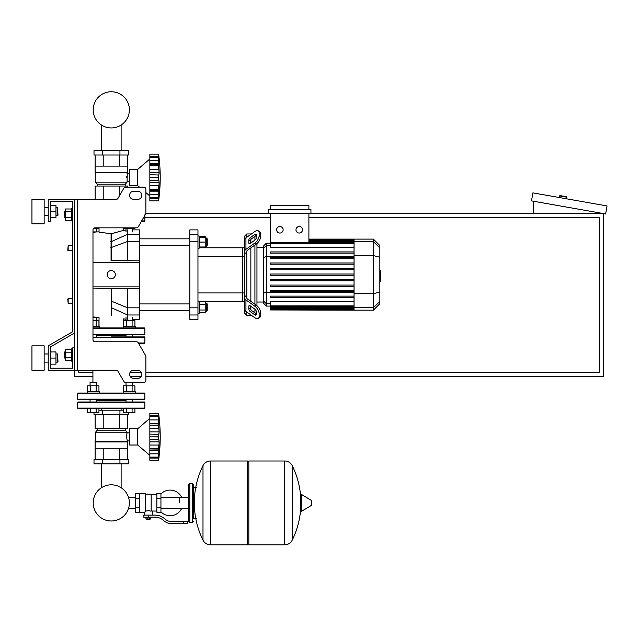 <?xml version="1.0" encoding="UTF-8"?>
<svg xmlns="http://www.w3.org/2000/svg" width="639" height="639" viewBox="0 0 639 639"><rect width="100%" height="100%" fill="white"/><g stroke="black" fill="none" stroke-linecap="round" stroke-linejoin="round"><path stroke-width="0.96" d="M77.726 199.368L77.726 370.261L74.675 370.261L74.675 199.368L116.226 199.368A2.037 2.037 0 0 0 117.983 198.346L123.854 188.178A2.037 2.037 0 0 1 125.619 187.155L143.847 187.155A2.037 2.037 0 0 1 145.884 189.192L145.884 213.059A2.037 2.037 0 0 1 145.604 214.081L138.248 226.829A2.037 2.037 0 0 1 136.482 227.843L95.019 227.843A2.037 2.037 0 0 0 92.982 229.88L92.982 339.74A2.037 2.037 0 0 0 95.019 341.777L136.482 341.777A2.037 2.037 0 0 1 138.248 342.792L145.604 355.548L138.599 343.407L144.454 343.407A0.407 0.407 0 0 0 144.861 342.999L138.359 342.999M77.726 370.261L116.226 370.261A2.037 2.037 0 0 1 117.983 371.275L123.854 381.451A2.037 2.037 0 0 0 125.619 382.465L143.847 382.465A2.037 2.037 0 0 0 145.884 380.429L145.884 356.562A2.037 2.037 0 0 0 145.604 355.548M133.671 191.229A4.066 4.066 0 0 0 129.605 195.294A4.066 4.066 0 0 0 133.671 199.368L137.744 199.368A4.066 4.066 0 0 0 141.81 195.294A4.066 4.066 0 0 0 137.744 191.229L133.671 191.229A4.066 4.066 0 0 0 129.605 195.294A4.066 4.066 0 0 0 133.671 199.368M137.744 370.261A4.066 4.066 0 0 1 141.81 374.326A4.066 4.066 0 0 1 137.744 378.4L133.671 378.4A4.066 4.066 0 0 1 129.605 374.326A4.066 4.066 0 0 1 133.671 370.261L137.744 370.261A4.066 4.066 0 0 1 141.81 374.326A4.066 4.066 0 0 1 137.744 378.4M123.854 188.178A2.037 2.037 0 0 1 125.619 187.155M143.847 187.155A2.037 2.037 0 0 1 145.884 189.192M149.845 196.013L145.884 192.611L145.884 213.059A2.037 2.037 0 0 1 145.604 214.081L144.861 215.367M141.419 221.334L144.454 221.334L141.419 221.334L138.248 226.829A2.037 2.037 0 0 1 136.482 227.843M74.675 199.368L48.229 199.368L48.229 221.741L50.257 221.741L50.257 201.397L72.638 201.397L72.638 208.522L71.416 208.522L71.416 220.727L72.638 220.727L72.638 245.751L68.165 245.751L68.165 250.632L67.758 250.224L68.165 245.751M64.906 211.365L64.499 211.773L64.906 217.875L64.906 211.365L65.394 211.365M71.416 208.985L65.394 208.985L65.394 220.263L71.416 220.263M71.416 211.805L65.394 211.805M71.416 217.444L65.394 217.444M72.638 361.107L71.416 361.107L71.416 348.894L72.638 348.894M64.906 351.746L64.906 358.255L64.499 352.153L65.394 351.746M71.416 360.636L65.394 360.636L65.394 349.365L71.416 349.365M71.416 357.816L65.394 357.816M71.416 352.185L65.394 352.185M133.671 370.261A4.066 4.066 0 0 0 129.669 373.623L129.669 375.029A4.066 4.066 0 0 0 133.671 378.4M132.529 385.804L132.529 382.465L143.847 382.465M145.884 380.429L145.884 356.562M137.744 191.229A4.066 4.066 0 0 1 141.81 195.294A4.066 4.066 0 0 1 137.744 199.368M95.131 199.368L95.131 186.045L127.457 186.045L127.457 187.155L139.518 187.155L137.744 185.637L129.605 185.637L129.605 169.359L137.744 169.359L137.744 185.637M50.257 201.397L72.638 201.397L50.257 201.397L72.638 201.397L72.638 331.753L48.229 345.843L48.229 370.261L74.675 370.261L74.675 376.363L92.927 376.363M74.675 347.88L72.638 347.88L72.638 368.224L50.257 368.224L50.257 347.017L74.675 332.927M101.465 463.842L101.465 487.725A18.084 18.084 0 0 0 93.206 502.909A18.084 18.084 0 0 1 111.298 484.817A18.084 18.084 0 0 1 129.382 502.909A18.084 18.084 0 0 1 111.298 520.993A18.084 18.084 0 0 1 93.206 502.909A18.084 18.084 0 0 0 111.298 520.993A18.084 18.084 0 0 0 129.382 502.909A18.084 18.084 0 0 1 111.298 520.993A18.084 18.084 0 0 1 101.465 487.725A18.084 18.084 0 0 0 108.526 520.777A18.084 18.084 0 0 0 128.535 508.38L135.708 508.38M121.122 463.842L121.122 487.725A18.084 18.084 0 0 1 128.535 497.43A18.084 18.084 0 0 0 121.122 487.725A18.084 18.084 0 0 1 128.535 497.43L135.708 497.43M101.465 150.54L101.465 125.028M121.122 150.54L121.122 125.028M68.165 298.645L67.758 299.052L68.165 303.525L68.165 298.645L72.638 298.645L72.638 250.632L72.638 298.645M145.884 376.363L603.631 376.363L603.631 213.602L145.804 213.602M130.148 376.363L141.267 376.363M92.927 372.289L78.741 372.289L78.741 370.261M308.901 217.675L599.566 217.675L599.566 372.289L145.884 372.289M141.267 372.289L130.148 372.289M144.861 217.675L270.209 217.675M559.365 197.539L559.644 195.933A0.407 0.407 0 0 1 560.123 195.606L566.529 196.732A0.407 0.407 0 0 1 566.857 197.203L566.577 198.809M533.509 213.602L533.509 201.237M607.05 205.942L605.636 213.961L531.504 200.886L532.918 192.874L607.05 205.942M179.247 502.909L179.247 497.43L179.247 502.909M160.94 511.879A12.82 12.82 0 0 0 181.684 508.38M181.684 497.43A12.82 12.82 0 0 0 160.94 493.939M139.781 493.548L145.476 493.548L145.476 511.799L144.254 512.262L135.708 512.262L135.708 493.548L139.781 493.548L139.781 512.262M156.867 511.04L152.394 511.04L152.394 515.114M156.867 498.228L156.867 512.262L160.94 512.262L160.94 493.548L156.867 493.548L156.867 498.228L160.94 498.228M156.867 494.77L151.171 494.77M151.171 510.505L152.394 511.04M145.476 511.16L148.32 510.649L151.171 511.16L151.171 494.155L145.476 494.155M149.949 519.387L146.698 519.387L149.542 519.795L149.949 518.98M149.494 517.151L149.494 518.98L150.676 518.98L150.676 517.151M145.972 517.151L145.972 518.98L149.494 518.98M147.146 517.151L147.146 518.98M183.313 523.66L187.387 523.66L187.387 521.624L183.313 521.624L183.313 523.66L171.787 523.66A12.205 12.205 0 0 1 164.159 520.985L162.713 519.819A12.205 12.205 0 0 0 155.085 517.151L143.743 517.151L143.743 515.114L148.32 515.114L148.32 517.151M148.32 515.114L155.085 515.114A14.242 14.242 0 0 1 163.983 518.237L165.429 519.395A10.176 10.176 0 0 0 171.787 521.624L183.313 521.624M156.867 507.582L160.94 507.582M139.781 498.228L135.708 498.228M139.781 507.582L135.708 507.582M196.333 518.365L193.489 518.365L193.489 487.445L196.333 487.445M284.635 544.819L284.635 460.999L284.738 544.819A8.339 8.339 0 0 0 292.215 540.163L292.215 465.647A8.339 8.339 0 0 0 284.738 460.999L248.827 460.999L248.827 544.819L284.635 544.819M300.809 502.909L300.809 494.953L301.576 494.514L301.576 511.296L300.809 510.857L300.809 502.909M311.489 502.909L311.489 500.752L311.489 502.909M202.994 465.647A84.228 84.228 0 0 0 202.994 540.163L202.994 465.647A8.339 8.339 0 0 1 210.471 460.999L247.605 460.999L247.605 544.819L210.574 544.819L210.574 460.999L210.471 544.819A8.339 8.339 0 0 1 202.994 540.163L202.994 502.909M192.267 483.372L189.823 483.372L189.823 522.438L192.267 522.438L192.267 483.372L193.489 484.594L193.489 487.445M193.489 502.909L193.489 484.594M72.638 331.753L72.638 245.751M50.257 368.224L72.638 368.224L50.257 368.224L50.257 364.158L55.96 364.158L55.96 351.945L50.257 351.945L50.257 347.017L50.257 364.158M123.175 327.943L123.175 326.721L135.38 326.721L135.38 327.943L144.454 327.943A0.407 0.407 0 0 1 144.861 328.35A0.407 0.407 0 0 0 144.454 327.943L92.982 327.943L99.412 327.943L99.412 326.721L92.982 326.721M92.982 334.453L144.861 334.453A0.407 0.407 0 0 1 144.454 334.86L97.176 334.86M111.298 334.86L93.31 334.86M125.412 334.86L144.454 334.86A0.407 0.407 0 0 0 144.861 334.453L144.861 328.35L92.982 328.35M127.465 441.972L95.123 441.972L95.123 448.274L127.465 448.274L127.465 441.972L126.538 436.884L127.057 432.204L125.292 430.167L125.292 428.338M95.123 441.972L95.53 432.204L97.296 430.167L97.296 428.338M129.605 440.918L127.057 440.918M129.605 432.851L127.057 432.851M128.591 459.369L94.005 459.369L94.005 463.842L128.591 463.842L128.591 459.369M102.647 459.369L102.647 463.842M119.94 459.369L119.94 463.842M128.591 412.578L128.591 414.655L94.005 414.655L94.005 412.578M119.94 414.655L119.94 410.182L98.949 410.182M102.647 414.655L102.647 410.182M123.639 410.182L119.94 410.182M119.373 448.274L119.373 459.369M103.214 448.274L103.214 459.369M127.457 448.274L127.457 459.369M95.131 448.274L95.131 459.369M127.457 414.655L127.457 428.338L95.131 428.338L95.131 414.655M103.214 428.338L103.214 414.655M119.373 428.338L119.373 414.655M125.292 430.167L97.296 430.167M127.057 432.204L95.53 432.204M127.057 441.565L95.53 441.565M137.744 445.024L137.744 428.745L149.845 418.369L137.744 428.745L129.605 428.745L129.605 445.024L137.744 445.024L149.845 455.399M158.592 436.844L149.845 436.844L149.845 431.884L159.111 431.884L158.592 436.844L159.111 441.884L158.592 457.165L159.111 455.551L158.592 460.28L149.845 460.28L149.845 457.165L158.592 457.165L158.863 456.621M149.845 431.884L149.845 428.705L158.863 428.705L158.592 425.215L159.111 431.884M149.845 428.705L149.845 425.215L158.592 425.215L158.608 425.917M149.845 423.753L149.845 423.218L159.111 423.218L158.863 423.881L149.845 423.753L149.845 425.215M158.863 417.147L158.592 416.604L149.845 416.604L149.845 413.489L158.592 413.489L159.111 418.218L158.592 416.604L158.863 428.705M149.845 423.218L149.845 416.644L158.592 416.644M159.079 417.714L158.983 416.684M158.847 415.542L158.76 414.815L158.847 415.542M159.079 422.323L158.983 420.973M159.039 433.306L159.079 432.803L159.039 433.306M159.039 440.455L158.863 439.672L159.039 440.455M159.039 443.61L159.079 442.931L159.039 443.61M159.039 452.108L158.863 453.834L149.845 453.834L149.845 450.551L159.111 450.551L159.079 451.446M158.664 459.713L158.76 458.954L158.664 459.713M159.039 456.526L158.863 458.059L149.845 458.059M159.071 455.551L159.079 456.054M158.592 457.125L149.845 457.125L149.845 453.834M149.845 450.551L149.845 450.016L158.863 449.888L159.111 450.551M149.845 450.016L149.845 448.61L158.592 448.61M149.845 436.844L158.592 436.924L158.608 437.667M158.592 448.546L149.845 448.61M149.845 460.28L158.592 460.28A168.976 168.976 0 0 0 158.592 413.489L149.845 413.489L158.592 413.489M149.845 448.546L149.845 441.884L159.111 441.884M149.845 441.884L149.845 436.924M96.569 334.86L96.569 336.897M92.982 317.359L96.569 317.359L96.569 320.698M99.029 326.721L99.029 317.359L92.982 316.952M98.949 326.721L98.949 320.698L92.982 320.698M96.13 326.721L96.13 320.698M132.529 334.86L132.529 336.897L125.611 336.897L126.019 336.897L126.019 334.86M132.529 317.359L132.529 320.698M126.019 317.359L126.019 320.698M126.458 326.721L126.458 320.698L123.639 320.698L123.639 326.721M134.917 326.721L134.917 320.698L126.458 320.698M132.097 326.721L132.097 320.698M132.529 399.559L132.529 401.995L132.936 401.995L96.976 401.995M126.019 400.773L96.569 400.773M121.122 410.182L121.122 408.505L144.454 408.505L78.134 408.505A0.407 0.407 0 0 1 77.726 408.097L77.726 402.402L144.861 402.402A0.407 0.407 0 0 0 144.454 401.995L78.134 401.995A0.407 0.407 0 0 0 77.726 402.402A0.407 0.407 0 0 1 78.134 401.995L93.31 401.995M132.936 401.995L144.454 401.995A0.407 0.407 0 0 1 144.861 402.402L144.861 408.097A0.407 0.407 0 0 1 144.454 408.505A0.407 0.407 0 0 0 144.861 408.097L77.726 408.097A0.407 0.407 0 0 0 78.134 408.505L87.671 408.505L87.671 412.578L98.949 412.578L98.949 408.505L101.465 408.505L101.465 410.182M125.611 401.995L126.019 401.995L126.019 399.559M132.936 336.897L144.454 336.897A0.407 0.407 0 0 1 144.861 337.304A0.407 0.407 0 0 0 144.454 336.897L111.298 336.897M126.019 335.675L96.569 335.675M89.652 399.559L78.134 399.559A0.407 0.407 0 0 1 77.726 399.151A0.407 0.407 0 0 0 78.134 399.559L144.454 399.559A0.407 0.407 0 0 0 144.861 399.151L77.726 399.151L77.726 393.448A0.407 0.407 0 0 1 78.134 393.041L144.454 393.041L135.38 393.041L135.38 391.827L123.175 391.827L123.175 393.041L87.208 393.041L87.208 391.827L99.412 391.827L99.412 393.041M132.936 399.559L144.454 399.559A0.407 0.407 0 0 0 144.861 399.151L144.861 393.448A0.407 0.407 0 0 0 144.454 393.041A0.407 0.407 0 0 1 144.861 393.448L77.726 393.448A0.407 0.407 0 0 1 78.134 393.041M96.569 399.559L96.569 401.995M90.059 399.559L90.059 401.995M90.059 385.804L90.059 382.465L96.569 382.465L96.569 385.804M96.569 382.465L96.162 382.058L90.059 382.465M90.49 391.827L90.49 385.804L87.671 385.804L87.671 391.827M98.949 391.827L98.949 385.804L90.49 385.804M96.13 391.827L96.13 385.804M96.13 408.505L96.13 412.578M87.671 408.505L90.49 408.505L90.49 412.578M126.019 382.465L126.019 385.804M126.458 391.827L126.458 385.804L123.639 385.804L123.639 391.827M134.917 391.827L134.917 385.804L126.458 385.804M132.097 391.827L132.097 385.804M132.097 408.505L132.097 412.578L134.917 412.578L134.917 408.505M123.639 408.505L123.639 412.578L132.097 412.578M126.458 408.505L126.458 412.578M149.845 434.097L158.776 434.384M158.72 434.704L158.672 435.103M158.632 435.558L158.608 436.094M158.632 426.485L158.672 427.036M158.72 427.571L158.776 428.082M159.039 417.243L158.863 415.701L149.845 415.701M159.039 421.66L158.863 419.935L149.845 419.935M158.632 438.202L158.672 438.666M149.845 445.056L158.863 445.056L158.776 445.687M158.72 446.198L158.672 446.733M158.632 447.276L158.608 447.843M92.982 337.304L144.861 337.304L144.861 342.999A0.407 0.407 0 0 1 144.454 343.407L138.599 343.407M127.465 172.41L95.123 172.41L95.123 166.108L127.465 166.108L127.057 182.179L125.292 184.208L125.292 186.045M127.057 182.179L95.53 182.179L95.123 172.41L95.53 172.818L127.057 172.818M95.53 182.179L97.296 184.208L125.292 184.208M97.296 184.208L97.296 186.045M129.605 173.465L127.057 173.465M129.605 181.532L127.057 181.532M126.554 176.723L126.538 177.498M119.94 155.013L128.591 155.013L128.591 150.54L94.005 150.54L94.005 155.013L119.94 155.013L119.94 150.54M102.647 155.013L102.647 150.54M127.457 166.108L127.457 155.013M119.373 166.108L119.373 155.013M103.214 166.108L103.214 155.013M95.131 166.108L95.131 155.013M103.214 186.045L103.214 199.368M119.373 186.045L119.373 195.941M149.845 158.983L137.744 169.359M158.592 177.458L149.845 177.458L149.845 172.498L159.111 172.498L158.592 177.458L159.111 182.498L158.592 197.778L159.111 196.165L158.592 200.894L149.845 200.894L149.845 197.778L158.592 197.778L158.863 197.235M159.039 184.224L159.079 183.545L159.039 184.224M159.039 192.722L158.863 194.448L149.845 194.448L149.845 191.165L159.111 191.165L159.079 192.059M158.664 200.327L158.76 199.568L158.664 200.327M159.071 196.165L159.079 196.668M158.592 197.739L149.845 197.739L149.845 194.448L158.863 194.448M149.845 191.165L149.845 190.63L158.863 190.502L159.111 191.165M149.845 190.63L149.845 189.232L158.592 189.232M158.632 187.89L158.592 189.16L149.845 189.16L149.845 182.498L159.111 182.498M149.845 182.498L149.845 177.538L158.592 177.538L158.608 178.281M158.592 165.765L149.845 165.765L149.845 163.832L159.111 163.832L158.592 165.765L159.111 172.498M149.845 172.498L149.845 165.828L158.592 165.828L158.608 166.531M159.071 158.831L158.592 157.218L158.863 164.495L149.845 164.367M149.845 163.832L149.845 157.258L158.592 157.258M158.863 157.761L158.592 157.218L149.845 157.218L149.845 154.103L158.592 154.103L159.103 158.879M159.079 158.328L158.983 157.298M158.847 156.156L158.76 155.429L158.847 156.156M159.079 162.937L158.983 161.587M158.863 164.495L159.111 163.832M159.039 173.92L159.079 173.417L159.039 173.92M149.845 154.103L158.592 154.103L149.845 154.103M149.845 200.894L158.592 200.894A168.976 168.976 0 0 0 158.592 154.103M99.029 227.843L99.029 231.917L96.569 231.917L96.569 228.578M92.982 231.917L96.569 231.917L92.982 232.324M93.454 228.578L98.949 228.578L98.949 227.843M96.13 227.843L96.13 228.578M132.529 231.917L132.529 228.578M126.019 231.917L126.019 228.578M123.639 227.843L123.639 228.578L134.917 228.578L134.917 227.843M126.458 227.843L126.458 228.578M132.097 227.843L132.097 228.578M159.039 197.139L158.863 198.673L149.845 198.673M149.845 185.669L158.863 185.669L158.672 187.347M158.632 178.816L158.672 179.279M149.845 174.711L158.776 174.998M158.72 175.318L158.672 175.717M158.632 176.172L158.608 176.707M158.632 167.106L158.672 167.65M158.72 168.185L158.776 168.696M159.039 157.857L158.863 156.315L149.845 156.315M159.039 162.274L158.863 160.549L149.845 160.549M144.454 221.334A0.407 0.407 0 0 0 144.861 220.926L144.861 214.824M129.382 109.844A18.084 18.084 0 0 0 111.298 91.76A18.084 18.084 0 0 0 93.206 109.844A18.084 18.084 0 0 0 111.298 127.936A18.084 18.084 0 0 0 129.382 109.844M379.846 270.425L380.333 270.425L380.333 278.852L379.846 278.852M380.333 277.845L379.846 277.845M380.333 278.852L380.333 281.783L379.846 281.783M380.333 281.783L379.846 281.959M246.79 237.237L246.79 233.954L250.855 233.954L250.855 234.361L251.439 233.954M246.79 297.071L246.79 297.902A2.037 1.438 0 0 0 247.389 298.924L256.263 305.194L254.825 306.217L245.943 299.939A4.066 2.875 180 0 1 244.753 297.902L244.753 295.601L246.79 297.071L246.79 252.205L244.753 253.675L244.753 251.375A4.066 2.875 0 0 1 245.943 249.338L254.825 243.06L256.263 244.082L247.389 250.36A2.037 1.438 180 0 0 246.79 251.375L246.79 252.205M246.79 233.954L244.753 235.983L244.753 247.78L242.716 247.78L242.716 301.496L244.753 301.496L244.753 313.294L246.79 315.331L246.79 312.04M246.79 315.331L250.855 315.331L250.855 314.923L251.439 315.331M250.855 309.731L250.855 306.289L250.855 309.731M250.855 301.376L250.855 247.9L250.855 301.376M250.855 242.988L250.855 239.545L250.855 242.988M248.827 242.988L248.827 240.112A2.037 1.014 125.3 0 1 250.264 237.66L254.825 234.433A2.037 1.014 125.3 0 1 255.999 234.209A2.037 1.014 125.3 0 1 256.263 234.856L256.263 237.732A2.037 1.014 125.3 0 1 254.825 240.184L250.264 243.411A2.037 1.014 125.3 0 1 249.09 243.635A2.037 1.014 125.3 0 1 248.827 242.988L249.785 243.667M254.825 234.433L256.263 235.448L251.702 238.674A2.037 1.014 -54.7 0 0 250.264 241.127L250.264 243.411M248.827 309.164L248.827 306.289A2.037 1.014 54.7 0 1 249.09 305.642A2.037 1.014 54.7 0 1 250.264 305.865L250.264 308.15A2.037 1.014 -125.3 0 0 251.702 310.602L256.263 313.829L254.825 314.843L250.264 311.624A2.037 1.014 54.7 0 1 248.827 309.164L250.264 308.15M250.264 305.865L254.825 309.092A2.037 1.014 54.7 0 1 256.263 311.552L256.263 314.428A2.037 1.014 54.7 0 1 255.999 315.067A2.037 1.014 54.7 0 1 254.825 314.843M256.263 244.082A6.102 3.051 -54.7 0 0 260.576 236.71L260.576 233.834A6.102 3.051 -54.7 0 0 259.785 231.901L258.348 230.887A6.102 3.051 125.3 0 0 254.825 231.558L245.943 237.836A4.066 2.875 180 0 0 244.753 239.865L244.753 251.375M260.576 236.71L259.138 235.695A6.102 3.051 125.3 0 1 254.825 243.06M259.138 235.695L259.138 232.82L260.576 233.834M258.348 230.887A6.102 3.051 125.3 0 1 259.138 232.82M244.753 297.902L244.753 309.412A4.066 2.875 0 0 0 245.943 311.449L254.825 317.727A6.102 3.051 54.7 0 0 258.348 318.39L259.785 317.375A6.102 3.051 -125.3 0 0 260.576 315.442L260.576 312.567A6.102 3.051 -125.3 0 0 256.263 305.194M260.576 315.442L259.138 316.457A6.102 3.051 54.7 0 1 258.348 318.39M259.138 316.457L259.138 313.581L260.576 312.567M254.825 306.217A6.102 3.051 54.7 0 1 259.138 313.581M244.753 253.675L244.753 295.601M263.755 302.023L256.958 302.023M263.755 247.253L256.958 247.253M254.929 236.39L254.929 240.112M254.929 245.025L254.929 304.252M254.929 309.172L254.929 312.886M299.228 226.533A3.259 3.259 0 0 1 302.479 229.792A3.259 3.259 0 0 1 299.228 233.043A3.259 3.259 0 0 1 295.969 229.792A3.259 3.259 0 0 1 299.228 226.533M279.882 226.533A3.259 3.259 0 0 1 283.133 229.792A3.259 3.259 0 0 1 279.882 233.043A3.259 3.259 0 0 1 276.623 229.792A3.259 3.259 0 0 1 279.882 226.533M310.937 213.602L310.937 209.536L268.172 209.536L268.172 213.602M354.046 247.7L270.209 247.7L270.209 213.602M308.901 213.602L308.901 242.772M270.209 209.536L270.209 205.47L308.901 205.47L308.901 209.536M266.335 243.187L263.755 245.767L263.755 303.509L266.335 306.089L266.335 243.187L270.209 243.187M256.958 305.746L256.958 243.531M270.209 309.955L354.046 310.163L270.209 309.955L270.209 301.584L354.046 301.584M354.046 275.249L270.209 275.249L354.046 275.249L270.209 275.249L270.209 274.027L354.046 274.027M373.392 239.114L373.392 310.163L379.846 303.709L379.846 245.568L373.392 239.114L354.046 239.114L354.046 309.947M270.209 286.304L354.046 286.304L270.209 286.304L270.209 285.082L354.046 285.082L270.209 285.082M270.209 280.777L354.046 280.777L270.209 280.777L270.209 279.555L354.046 279.555L270.209 279.555M270.209 297.351L354.046 297.351L270.209 297.351L270.209 296.129L354.046 296.129L270.209 296.129M270.209 291.823L354.046 291.823L270.209 291.823L270.209 290.609L354.046 290.609L270.209 290.609M354.046 262.98L270.209 262.98L270.209 264.195L354.046 264.195M354.046 268.5L270.209 268.5L270.209 269.722L354.046 269.722M354.046 251.926L270.209 251.926L270.209 253.148L354.046 253.148M354.046 257.453L270.209 257.453L270.209 258.675L354.046 258.675M244.753 247.78L244.753 242.165M244.753 256.335L242.716 256.335L242.716 247.78L199.184 247.78M197.962 256.335L242.716 256.335L242.716 301.496L199.184 301.496M197.962 314.987L197.962 307.822L189.823 307.822L189.823 314.987L197.962 314.987L197.962 319.396L189.823 319.396L189.823 314.987M189.823 307.822L189.823 241.454L197.962 241.454L197.962 234.289L189.823 234.289L189.823 241.454M189.823 234.289L189.823 229.88L197.962 229.88L197.962 234.289M197.962 241.454L197.962 307.822M197.962 248.188L199.184 248.188L199.184 235.983L197.962 235.983M206.429 238.02L206.429 246.159L207.236 245.344L207.236 238.834L206.429 238.02L205.207 238.02M199.184 237.205L205.207 237.205L205.207 236.446L199.184 236.446M199.184 246.973L205.207 246.973L205.207 237.205M199.184 242.085L205.207 242.085M199.184 247.724L205.207 247.724L205.207 246.973M139.773 310.442L189.823 310.442M139.773 303.932L189.823 303.932M197.962 301.089L199.184 301.089L199.184 313.294L197.962 313.294M205.207 303.118L206.429 303.118L206.429 311.257L205.207 311.257M206.429 311.257L207.236 310.442L207.236 303.932L206.429 303.118M199.184 310.011L205.207 310.011L205.207 301.552L199.184 301.552M199.184 304.372L205.207 304.372M199.184 312.83L205.207 312.83L205.207 310.011M111.298 315.562C127.049 319.827 127.049 319.827 111.298 315.562C95.467 317.527 95.467 317.527 111.298 315.562L111.298 288.884M111.298 233.714C95.53 231.741 95.459 231.741 111.082 233.714L111.505 233.666C127.065 229.449 126.993 229.465 111.298 233.714M111.298 270.569A4.066 4.066 0 0 1 115.363 274.642A4.066 4.066 0 0 1 111.298 278.708A4.066 4.066 0 0 1 107.224 274.642A4.066 4.066 0 0 1 111.298 270.569M92.982 262.429L139.773 262.429L139.773 234.289L127.568 234.289L127.568 229.88M111.058 260.4L139.773 260.856M139.773 262.429L139.773 286.847L92.982 286.847M127.568 319.396L127.568 314.987L139.773 314.987L139.773 286.847M139.773 314.987L139.773 319.396L132.529 319.396M132.529 229.88L139.773 229.88L139.773 234.289M92.982 288.884L127.568 288.421L121.506 288.884M139.773 288.421L127.568 288.421L127.568 314.987L111.298 307.639M111.529 260.4L111.505 233.666L111.929 233.57M111.082 233.706L111.058 260.424M110.747 241.622A2.037 1.574 2.3 0 0 111.769 241.43L127.568 234.289L127.568 241.454L139.773 241.454M127.568 260.856L127.568 241.454L111.769 247.325A2.037 1.294 -1.9 0 1 110.747 247.525M114.349 232.955L117.193 232.165M117.384 232.109L117.888 231.965M119.581 231.478L120.859 231.118M122.169 230.751L122.592 230.639M31.95 223.778L31.95 199.368L44.155 199.368L44.155 223.778L31.95 223.778M57.582 215.639L57.582 207.499L57.989 215.231L55.96 215.639M31.95 358.056L31.95 370.261L44.155 370.261L44.155 345.843L31.95 345.843L31.95 358.056M57.582 362.121L57.989 361.714L57.582 353.982L57.582 362.121L55.96 362.121M50.257 358.056L55.96 358.056M50.257 205.47L55.96 205.47L55.96 217.675L50.257 217.675M50.257 211.573L55.96 211.573M72.638 201.397L72.638 208.522L72.638 201.397M50.257 351.945L50.257 347.017M559.644 195.933L566.857 197.203M284.738 544.819L284.738 460.999M311.489 505.058L311.241 500.313L301.576 494.514M210.471 460.999L210.471 544.819M158.592 425.151L149.845 425.151M149.845 439.672L158.863 439.672M149.845 180.286L158.863 180.286M149.845 169.319L158.863 169.319M141.65 220.926L144.861 220.926M380.333 274.65L379.846 274.65M380.333 271.439L379.846 271.439M250.264 241.127L248.827 240.112M251.702 238.674L250.264 237.66M249.785 305.61L248.827 306.289M251.702 310.602L250.264 311.624M245.943 249.338L245.943 237.836M245.943 311.449L245.943 299.939M354.046 239.937L308.901 239.937L354.046 239.96M354.046 240.568L308.901 240.568M379.846 247.852L373.392 241.622L308.901 241.63M270.209 245.552L266.335 245.552L263.755 248.044M354.046 256.638L266.335 256.638L263.755 257.301M270.209 303.725L266.335 303.725L263.755 301.233M263.755 291.975L266.335 292.638L354.046 292.638M354.046 243.387L270.209 243.387M354.046 308.709L270.209 308.709M354.046 309.34L270.209 309.34M354.046 305.897L270.209 305.897M379.846 301.424L373.392 307.655L270.209 307.647M354.046 255.584L373.392 255.584L379.846 257.253M354.046 293.692L373.392 293.692L379.846 292.023M244.753 292.942L197.962 292.942M111.298 301.113L127.568 307.822L139.773 307.822M65.394 217.875L64.906 217.875M65.394 358.255L64.906 358.255M72.638 303.525L68.165 303.525M72.638 250.632L68.165 250.632M188.609 508.38L160.94 508.38M188.609 497.43L160.94 497.43M144.254 512.262L144.254 515.114M146.698 518.98L146.698 519.387M292.215 540.163A84.228 84.228 0 0 0 300.809 507.046M300.809 498.763A84.228 84.228 0 0 0 292.215 465.647M311.241 500.313L311.489 500.752M311.241 505.497L301.576 511.296M247.605 462.213L248.827 460.999M247.605 543.597L248.827 544.819M189.823 483.372L188.609 484.594L188.609 521.216L189.823 522.438M192.267 522.438L193.489 521.216M149.845 416.229L158.64 416.229M149.845 457.532L158.64 457.532M92.927 370.261L92.927 382.058M149.845 198.146L158.64 198.146M149.845 156.851L158.64 156.851M354.046 239.114L308.901 239.114M308.901 239.329L354.046 239.329M308.901 241.023L354.046 241.023M270.209 306.089L266.335 306.089M270.209 242.772L354.046 242.772M354.046 309.324L270.209 309.324M354.046 306.504L270.209 306.504M354.046 308.262L270.209 308.262M373.392 310.163L354.046 310.163M189.823 245.344L139.773 245.344M205.207 246.159L206.429 246.159M189.823 238.834L139.773 238.834M123.559 227.843L123.559 230.383L126.019 230.072M126.019 319.204L123.559 318.893L123.559 326.721M44.155 215.639L48.229 215.639M48.229 362.121L44.155 362.121M55.96 353.982L57.582 353.982M48.229 353.982L44.155 353.982M55.96 207.499L57.582 207.499M48.229 207.499L44.155 207.499"/></g></svg>

